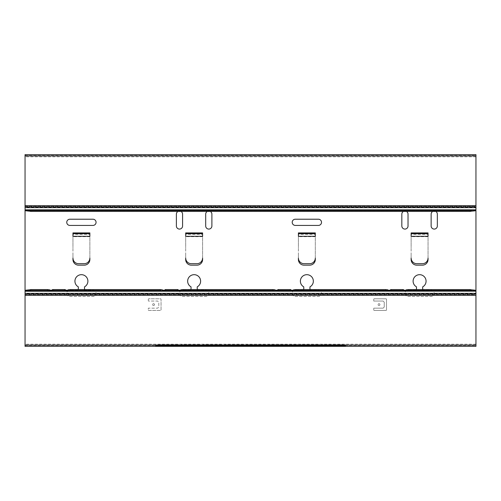 <?xml version="1.0" encoding="UTF-8"?>
<svg xmlns="http://www.w3.org/2000/svg" width="501" height="501" viewBox="0 0 501 501"><rect width="100%" height="100%" fill="white"/><g stroke="black" fill="none" stroke-linecap="round" stroke-linejoin="round"><path stroke-width="0.38" stroke-dasharray="2.5 1.88" d="M30.686 210.414L30.686 211.435M470.314 210.414L470.314 211.435M475.95 156.807L25.05 156.807L25.05 210.47L25.05 205.667L475.95 205.654L475.95 210.47L475.95 155.554L475.95 206.763L475.95 205.667L25.05 205.667L475.95 205.861L475.95 207.045L475.95 206.368L25.05 206.368L25.05 205.861L25.05 207.665L25.05 206.368L25.05 207.045L475.95 207.045L475.95 206.481L25.05 206.481L25.05 207.157L475.95 207.157L475.95 206.587L25.05 206.763L475.95 206.763L475.95 207.665L475.95 206.763L25.05 206.763L25.05 207.665L475.95 207.665M475.881 210.645L25.119 210.645M25.05 206.587L475.95 206.587M25.05 207.665L25.05 156.807M475.95 295.333L475.95 345.446L475.95 290.53L475.95 295.346L25.05 295.333L25.05 345.446L25.05 295.346L475.95 295.346M475.95 154.64L475.95 346.36M25.05 346.36L25.05 154.64M422.687 289.565L422.687 290.236L431.142 290.236A3.1 3.1 0 0 1 434.242 293.335A3.1 3.1 0 0 1 431.142 296.435L408.033 296.435A3.1 3.1 0 0 1 404.933 293.335A3.1 3.1 0 0 1 408.033 290.236L416.488 290.236L416.488 286.854A6.482 6.482 0 0 1 414.59 277.034A6.482 6.482 0 0 1 424.585 277.034A6.482 6.482 0 0 1 422.687 286.854L422.687 290.236L431.142 290.236A3.1 3.1 0 0 1 434.242 293.335A3.1 3.1 0 0 1 431.142 296.435L408.033 296.435A3.1 3.1 0 0 1 404.933 293.335A3.1 3.1 0 0 1 408.033 290.236L416.488 290.236L416.488 289.565M309.962 289.565L309.962 290.236L318.417 290.236A3.1 3.1 0 0 1 321.517 293.335A3.1 3.1 0 0 1 318.417 296.435L295.308 296.435A3.1 3.1 0 0 1 292.208 293.335A3.1 3.1 0 0 1 295.308 290.236L303.763 290.236L303.763 286.854A6.482 6.482 0 0 1 301.865 277.034A6.482 6.482 0 0 1 311.86 277.034A6.482 6.482 0 0 1 309.962 286.854L309.962 290.236L318.417 290.236A3.1 3.1 0 0 1 321.517 293.335A3.1 3.1 0 0 1 318.417 296.435L295.308 296.435A3.1 3.1 0 0 1 292.208 293.335A3.1 3.1 0 0 1 295.308 290.236L303.763 290.236L303.763 289.565M197.237 289.565L197.237 290.236L205.692 290.236A3.1 3.1 0 0 1 208.792 293.335A3.1 3.1 0 0 1 205.692 296.435L182.583 296.435A3.1 3.1 0 0 1 179.483 293.335A3.1 3.1 0 0 1 182.583 290.236L191.038 290.236L191.038 286.854A6.482 6.482 0 0 1 189.14 277.034A6.482 6.482 0 0 1 199.135 277.034A6.482 6.482 0 0 1 197.237 286.854L197.237 290.236L205.692 290.236A3.1 3.1 0 0 1 208.792 293.335A3.1 3.1 0 0 1 205.692 296.435L182.583 296.435A3.1 3.1 0 0 1 179.483 293.335A3.1 3.1 0 0 1 182.583 290.236L191.038 290.236L191.038 289.565M84.512 289.565L84.512 290.236L92.967 290.236A3.1 3.1 0 0 1 96.067 293.335A3.1 3.1 0 0 1 92.967 296.435L69.858 296.435A3.1 3.1 0 0 1 66.758 293.335A3.1 3.1 0 0 1 69.858 290.236L78.313 290.236L78.313 286.854A6.482 6.482 0 0 1 76.415 277.034A6.482 6.482 0 0 1 86.41 277.034A6.482 6.482 0 0 1 84.512 286.854L84.512 290.236L92.967 290.236A3.1 3.1 0 0 1 96.067 293.335A3.1 3.1 0 0 1 92.967 296.435L69.858 296.435A3.1 3.1 0 0 1 66.758 293.335A3.1 3.1 0 0 1 69.858 290.236L78.313 290.236L78.313 289.565M411.133 236.315L411.133 232.915L428.042 232.915L428.042 259.518A5.636 5.636 0 0 1 422.406 265.154L416.769 265.154A5.636 5.636 0 0 1 411.133 259.518L411.133 232.915L411.133 234.349L428.042 234.349L428.042 258.053A5.636 5.636 0 0 1 422.406 263.689L416.769 263.689A5.636 5.636 0 0 1 411.133 258.053L411.133 255.886M298.408 236.315L298.408 232.915L315.317 232.915L315.317 259.518A5.636 5.636 0 0 1 309.681 265.154L304.044 265.154A5.636 5.636 0 0 1 298.408 259.518L298.408 232.915L298.408 234.349L315.317 234.349L315.317 258.053A5.636 5.636 0 0 1 309.681 263.689L304.044 263.689A5.636 5.636 0 0 1 298.408 258.053L298.408 255.886M185.683 236.315L185.683 232.915L202.592 232.915L202.592 259.518A5.636 5.636 0 0 1 196.956 265.154L191.319 265.154A5.636 5.636 0 0 1 185.683 259.518L185.683 232.915L185.683 234.349L202.592 234.349L202.592 258.053A5.636 5.636 0 0 1 196.956 263.689L191.319 263.689A5.636 5.636 0 0 1 185.683 258.053L185.683 255.886M72.958 236.315L72.958 232.915L89.867 232.915L89.867 259.518A5.636 5.636 0 0 1 84.231 265.154L78.594 265.154A5.636 5.636 0 0 1 72.958 259.518L72.958 232.915L72.958 234.349L89.867 234.349L89.867 258.053A5.636 5.636 0 0 1 84.231 263.689L78.594 263.689A5.636 5.636 0 0 1 72.958 258.053L72.958 255.886M431.142 225.982A3.1 3.1 0 0 0 434.242 229.082A3.1 3.1 0 0 0 437.342 225.982L437.342 214.146A3.1 3.1 0 0 0 434.242 211.046A3.1 3.1 0 0 0 431.142 214.146L431.142 225.982M401.833 225.982A3.1 3.1 0 0 0 404.933 229.082A3.1 3.1 0 0 0 408.033 225.982L408.033 214.146A3.1 3.1 0 0 0 404.933 211.046A3.1 3.1 0 0 0 401.833 214.146L401.833 225.982M205.692 225.982A3.1 3.1 0 0 0 208.792 229.082A3.1 3.1 0 0 0 211.892 225.982L211.892 214.146A3.1 3.1 0 0 0 208.792 211.046A3.1 3.1 0 0 0 205.692 214.146L205.692 225.982M176.383 225.982A3.1 3.1 0 0 0 179.483 229.082A3.1 3.1 0 0 0 182.583 225.982L182.583 214.146A3.1 3.1 0 0 0 179.483 211.046A3.1 3.1 0 0 0 176.383 214.146L176.383 225.982M318.417 225.419L295.308 225.419A3.1 3.1 0 0 1 292.208 222.319A3.1 3.1 0 0 1 295.308 219.219L318.417 219.219A3.1 3.1 0 0 1 321.517 222.319A3.1 3.1 0 0 1 318.417 225.419M92.967 225.419L69.858 225.419A3.1 3.1 0 0 1 66.758 222.319A3.1 3.1 0 0 1 69.858 219.219L92.967 219.219A3.1 3.1 0 0 1 96.067 222.319A3.1 3.1 0 0 1 92.967 225.419M379.933 304.608A0.927 0.927 0 0 0 379.007 303.675A0.927 0.927 0 0 0 378.073 304.608A0.927 0.927 0 0 0 379.007 305.535A0.927 0.927 0 0 0 379.933 304.608A0.927 0.927 0 0 0 379.007 303.675A0.927 0.927 0 0 0 378.073 304.608A0.927 0.927 0 0 0 379.007 305.535A0.927 0.927 0 0 0 379.933 304.608M373.765 309.962L373.765 308.159L383.121 308.159L384.248 307.032L384.248 302.184L383.121 301.057L373.765 301.057L373.765 299.254A0.451 0.451 0 0 1 374.216 298.803L386.052 298.803A0.451 0.451 0 0 1 386.503 299.254L386.503 309.962A0.451 0.451 0 0 1 386.052 310.413L374.216 310.413A0.451 0.451 0 0 1 373.765 309.962L373.765 308.159L383.121 308.159L384.248 307.032L384.248 302.184L383.121 301.057L373.765 301.057L373.765 299.254A0.451 0.451 0 0 1 374.216 298.803L386.052 298.803A0.451 0.451 0 0 1 386.503 299.254L386.503 309.962A0.451 0.451 0 0 1 386.052 310.413L374.216 310.413A0.451 0.451 0 0 1 373.765 309.962M154.483 304.608A0.927 0.927 0 0 0 153.556 303.675A0.927 0.927 0 0 0 152.623 304.608A0.927 0.927 0 0 0 153.556 305.535A0.927 0.927 0 0 0 154.483 304.608A0.927 0.927 0 0 0 153.556 303.675A0.927 0.927 0 0 0 152.623 304.608A0.927 0.927 0 0 0 153.556 305.535A0.927 0.927 0 0 0 154.483 304.608M148.315 309.962A0.451 0.451 0 0 0 148.766 310.413L160.602 310.413A0.451 0.451 0 0 0 161.053 309.962L161.053 299.254A0.451 0.451 0 0 0 160.602 298.803L148.766 298.803A0.451 0.451 0 0 0 148.315 299.254L148.315 301.057L148.315 299.254A0.451 0.451 0 0 1 148.766 298.803L160.602 298.803A0.451 0.451 0 0 1 161.053 299.254L161.053 309.962A0.451 0.451 0 0 1 160.602 310.413L148.766 310.413A0.451 0.451 0 0 1 148.315 309.962L148.315 308.159L157.671 308.159L158.798 307.032L158.798 302.184L157.671 301.057L148.315 301.057L157.671 301.057L158.798 302.184L158.798 307.032L157.671 308.159L148.315 308.159L148.315 309.962M25.05 293.335L25.05 295.346L25.05 294.237L475.95 294.237L475.95 293.335L475.95 295.139L25.05 295.139L25.05 294.237L475.95 294.237L475.95 293.335L475.95 294.237L25.05 294.237L25.05 293.335L25.05 294.237L25.05 293.335L475.95 293.335M475.95 344.193L25.05 344.193M25.05 345.446L475.95 345.446M344.287 345.358L155.586 345.377L195.039 345.358L195.039 345.001L157.552 344.688L343.448 344.688L305.961 345.001L305.961 345.358L344.287 345.358L344.287 346.26L344.287 345.396M155.586 345.17L157.84 345.289L155.586 345.17L155.586 346.072L155.586 345.333M345.414 345.17L343.16 345.214L345.414 345.17L345.414 346.072L345.414 345.333M155.586 344.964L157.84 345.083L155.586 344.964L155.586 345.865L155.586 345.126M345.414 344.964L343.16 345.007L345.414 344.964L345.414 345.865L345.414 345.126M155.586 344.757L157.84 344.876L155.586 344.757L155.586 345.659L155.586 344.92M345.414 344.757L343.16 344.801L345.414 344.757L345.414 345.659L345.414 344.92M341.582 344.682L332.564 344.682L341.582 344.682L341.582 345.584M330.76 344.682L321.742 344.682L330.76 344.682L330.76 345.584M319.939 344.682L310.921 344.682L319.939 344.682L319.939 345.584M309.117 344.682L300.099 344.682L309.117 344.682L309.117 345.584M298.295 344.682L289.277 344.682L298.295 344.682L298.295 345.584M287.474 344.682L278.456 344.682L287.474 344.682L287.474 345.584M276.652 344.682L267.634 344.682L276.652 344.682L276.652 345.584M265.831 344.682L256.813 344.682L265.831 344.682L265.831 345.584M255.009 344.682L245.991 344.682L255.009 344.682L255.009 345.584M244.187 344.682L235.169 344.682L244.187 344.682L244.187 345.584M233.366 344.682L224.348 344.682L233.366 344.682L233.366 345.584M222.544 344.682L213.526 344.682L222.544 344.682L222.544 345.584M211.723 344.682L202.705 344.682L211.723 344.682L211.723 345.584M200.901 344.682L191.883 344.682L200.901 344.682L200.901 345.584M190.079 344.682L181.061 344.682L190.079 344.682L190.079 345.584M179.258 344.682L170.24 344.682L179.258 344.682L179.258 345.584M168.436 344.682L159.418 344.682L168.436 344.682L168.436 345.584M25.05 155.554L475.95 155.554M406.43 211.435A3.1 3.1 0 0 0 403.437 211.435M435.738 211.435A3.1 3.1 0 0 0 432.745 211.435M180.98 211.435A3.1 3.1 0 0 0 177.987 211.435M210.288 211.435A3.1 3.1 0 0 0 207.295 211.435M428.042 233.71L428.042 236.315M315.317 233.71L315.317 236.315M202.592 233.71L202.592 236.315M89.867 233.71L89.867 236.315M411.133 233.71L411.133 247.82M411.133 255.61L411.133 248.095M428.042 236.685L411.133 236.685M298.408 233.71L298.408 247.82M298.408 255.61L298.408 248.095M315.317 236.685L298.408 236.685M185.683 233.71L185.683 247.82M185.683 255.61L185.683 248.095M202.592 236.685L185.683 236.685M72.958 233.71L72.958 247.82M72.958 255.61L72.958 248.095M89.867 236.685L72.958 236.685M195.039 346.26L195.039 345.358M195.039 345.865L195.039 345.001M172.945 345.847L172.945 345.001M173.853 345.865L173.853 344.964M327.147 345.865L327.147 344.964M328.055 345.847L328.055 345.001M305.961 345.865L305.961 345.001M305.961 346.26L305.961 345.358M332.564 345.584L332.564 344.682M339.327 345.584L339.327 344.719M334.818 345.584L334.818 344.719M321.742 345.584L321.742 344.682M328.506 345.584L328.506 344.719M323.997 345.584L323.997 344.719M310.921 345.584L310.921 344.682M317.684 345.584L317.684 344.719M313.175 345.584L313.175 344.719M300.099 345.584L300.099 344.682M306.863 345.584L306.863 344.719M302.353 345.584L302.353 344.719M289.277 345.584L289.277 344.682M296.041 345.584L296.041 344.719M291.532 345.584L291.532 344.719M278.456 345.584L278.456 344.682M285.219 345.584L285.219 344.719M280.71 345.584L280.71 344.719M267.634 345.584L267.634 344.682M274.398 345.584L274.398 344.719M269.889 345.584L269.889 344.719M256.813 345.584L256.813 344.682M263.576 345.584L263.576 344.719M259.067 345.584L259.067 344.719M245.991 345.584L245.991 344.682M252.755 345.584L252.755 344.719M248.245 345.584L248.245 344.719M235.169 345.584L235.169 344.682M241.933 345.584L241.933 344.719M237.424 345.584L237.424 344.719M224.348 345.584L224.348 344.682M231.111 345.584L231.111 344.719M226.602 345.584L226.602 344.719M213.526 345.584L213.526 344.682M220.29 345.584L220.29 344.719M215.781 345.584L215.781 344.719M202.705 345.584L202.705 344.682M209.468 345.584L209.468 344.719M204.959 345.584L204.959 344.719M191.883 345.584L191.883 344.682M198.646 345.584L198.646 344.719M194.137 345.584L194.137 344.719M181.061 345.584L181.061 344.682M187.825 345.584L187.825 344.719M183.316 345.584L183.316 344.719M170.24 345.584L170.24 344.682M177.003 345.584L177.003 344.719M172.494 345.584L172.494 344.719M159.418 345.584L159.418 344.682M166.182 345.584L166.182 344.719M161.673 345.584L161.673 344.719M25.05 293.843L25.05 294.519L475.95 294.519L475.95 293.843L25.05 293.843M25.05 293.955L25.05 294.632L475.95 294.632L475.95 293.955L25.05 293.955M25.05 294.413L475.95 294.413M475.881 290.355L25.119 290.355M470.314 290.586L470.314 289.565M30.686 290.586L30.686 289.565M403.524 290.993L403.524 289.628M390.561 289.628L390.561 290.993M387.743 290.993L387.743 289.778M293.617 289.778L293.617 290.993M290.799 290.993L290.799 289.628M277.836 289.628L277.836 290.993M275.018 290.993L275.018 289.778M180.892 289.778L180.892 290.993M178.074 290.993L178.074 289.628M165.111 289.628L165.111 290.993M162.293 290.993L162.293 289.778M68.167 289.778L68.167 290.993M65.349 290.993L65.349 289.628M52.386 289.628L52.386 290.993M49.568 290.993L49.568 289.778M406.342 289.778L406.342 290.993M155.986 345.59L155.986 344.713M157.552 345.59L157.552 344.688M343.448 345.59L343.448 344.688M345.014 345.59L345.014 344.713M345.414 346.279L345.414 345.377M155.586 346.279L155.586 345.377M155.642 345.602L155.642 344.701M345.358 345.602L345.358 344.701"/><path stroke-width="0.75" d="M30.686 210.533L25.119 209.838L475.881 209.838L470.314 210.414L470.314 211.435L30.686 211.435L30.686 210.533L470.314 210.533M26.171 209.944L26.171 210.84L30.686 211.316M474.829 209.944L474.829 210.84L470.314 211.316M474.829 210.84L475.881 210.645L475.881 209.838M475.95 209.737L475.95 207.665L25.05 207.665L25.119 209.838M25.05 209.737L25.119 210.645L26.171 210.84M475.95 205.667L475.95 154.64L25.05 154.64L25.05 205.667L475.95 205.667L475.95 207.665M25.05 205.667L25.05 207.665M475.95 290.53L474.829 290.16L474.829 291.056L475.881 291.162L25.05 291.263L25.05 346.36L475.95 346.36L475.95 210.47M25.05 345.076L475.95 345.076M344.287 346.26L305.961 346.26L305.961 345.903L345.014 345.59M344.287 346.297L156.713 346.297L195.039 346.26L195.039 345.903L155.642 345.602L345.014 345.615M345.414 346.072L343.16 346.116L345.414 346.229M155.586 346.072L157.84 346.191L155.586 346.229M345.414 345.865L343.16 345.909L345.414 346.028M155.586 345.865L157.84 345.984L155.586 346.028M345.414 345.659L343.16 345.703L345.414 345.822M155.586 345.659L157.84 345.778L155.586 345.822M341.582 345.584L332.564 345.584L341.582 345.584M330.76 345.584L321.742 345.584L330.76 345.584M319.939 345.584L310.921 345.584L319.939 345.584M309.117 345.584L300.099 345.584L309.117 345.584M298.295 345.584L289.277 345.584L298.295 345.584M287.474 345.584L278.456 345.584L287.474 345.584M276.652 345.584L267.634 345.584L276.652 345.584M265.831 345.584L256.813 345.584L265.831 345.584M255.009 345.584L245.991 345.584L255.009 345.584M244.187 345.584L235.169 345.584L244.187 345.584M233.366 345.584L224.348 345.584L233.366 345.584M222.544 345.584L213.526 345.584L222.544 345.584M211.723 345.584L202.705 345.584L211.723 345.584M200.901 345.584L191.883 345.584L200.901 345.584M190.079 345.584L181.061 345.584L190.079 345.584M179.258 345.584L170.24 345.584L179.258 345.584M168.436 345.584L159.418 345.584L168.436 345.584M25.05 155.924L475.95 155.924M25.05 210.47L25.05 291.263M25.05 293.335L475.95 293.335M416.488 289.565L416.488 286.854A6.482 6.482 0 0 1 414.59 277.034A6.482 6.482 0 0 1 424.585 277.034A6.482 6.482 0 0 1 422.687 286.854L422.687 289.565M303.763 289.565L303.763 286.854A6.482 6.482 0 0 1 301.865 277.034A6.482 6.482 0 0 1 311.86 277.034A6.482 6.482 0 0 1 309.962 286.854L309.962 289.565M191.038 289.565L191.038 286.854A6.482 6.482 0 0 1 189.14 277.034A6.482 6.482 0 0 1 199.135 277.034A6.482 6.482 0 0 1 197.237 286.854L197.237 289.565M78.313 289.565L78.313 286.854A6.482 6.482 0 0 1 76.415 277.034A6.482 6.482 0 0 1 86.41 277.034A6.482 6.482 0 0 1 84.512 286.854L84.512 289.565M403.437 211.435A3.1 3.1 0 0 0 401.833 214.146L401.833 225.982A3.1 3.1 0 0 0 404.933 229.082A3.1 3.1 0 0 0 408.033 225.982L408.033 214.146A3.1 3.1 0 0 0 406.43 211.435M432.745 211.435A3.1 3.1 0 0 0 431.142 214.146L431.142 225.982A3.1 3.1 0 0 0 434.242 229.082A3.1 3.1 0 0 0 437.342 225.982L437.342 214.146A3.1 3.1 0 0 0 435.738 211.435M177.987 211.435A3.1 3.1 0 0 0 176.383 214.146L176.383 225.982A3.1 3.1 0 0 0 179.483 229.082A3.1 3.1 0 0 0 182.583 225.982L182.583 214.146A3.1 3.1 0 0 0 180.98 211.435M207.295 211.435A3.1 3.1 0 0 0 205.692 214.146L205.692 225.982A3.1 3.1 0 0 0 208.792 229.082A3.1 3.1 0 0 0 211.892 225.982L211.892 214.146A3.1 3.1 0 0 0 210.288 211.435M318.417 225.419L295.308 225.419A3.1 3.1 0 0 1 292.208 222.319A3.1 3.1 0 0 1 295.308 219.219L318.417 219.219A3.1 3.1 0 0 1 321.517 222.319A3.1 3.1 0 0 1 318.417 225.419M92.967 225.419L69.858 225.419A3.1 3.1 0 0 1 66.758 222.319A3.1 3.1 0 0 1 69.858 219.219L92.967 219.219A3.1 3.1 0 0 1 96.067 222.319A3.1 3.1 0 0 1 92.967 225.419M411.133 259.518L411.133 258.053A5.636 5.636 0 0 0 416.769 263.689L422.406 263.689A5.636 5.636 0 0 0 428.042 258.053L428.042 259.518A5.636 5.636 0 0 1 422.406 265.154L416.769 265.154A5.636 5.636 0 0 1 411.133 259.518M298.408 259.518L298.408 258.053A5.636 5.636 0 0 0 304.044 263.689L309.681 263.689A5.636 5.636 0 0 0 315.317 258.053L315.317 259.518A5.636 5.636 0 0 1 309.681 265.154L304.044 265.154A5.636 5.636 0 0 1 298.408 259.518M185.683 259.518L185.683 258.053A5.636 5.636 0 0 0 191.319 263.689L196.956 263.689A5.636 5.636 0 0 0 202.592 258.053L202.592 259.518A5.636 5.636 0 0 1 196.956 265.154L191.319 265.154A5.636 5.636 0 0 1 185.683 259.518M72.958 259.518L72.958 258.053A5.636 5.636 0 0 0 78.594 263.689L84.231 263.689A5.636 5.636 0 0 0 89.867 258.053L89.867 259.518A5.636 5.636 0 0 1 84.231 265.154L78.594 265.154A5.636 5.636 0 0 1 72.958 259.518M411.133 233.71L411.133 232.915L428.042 232.915L428.042 236.315L411.133 236.315L411.133 233.71L428.042 233.71M298.408 233.71L298.408 232.915L315.317 232.915L315.317 236.315L298.408 236.315L298.408 233.71L315.317 233.71M185.683 233.71L185.683 232.915L202.592 232.915L202.592 236.315L185.683 236.315L185.683 233.71L202.592 233.71M72.958 233.71L72.958 232.915L89.867 232.915L89.867 236.315L72.958 236.315L72.958 233.71L89.867 233.71M25.05 290.53L26.171 290.16L26.171 291.056L25.119 291.162M474.829 291.056L470.314 290.586L470.314 289.565L408.371 289.565L406.342 289.778L406.342 290.993L405.215 291.112L405.215 290.217L406.342 290.098M474.829 290.16L470.314 289.684M408.371 289.565L408.371 290.467L470.314 290.467M408.371 290.467L406.342 290.68M405.215 290.217L404.651 290.217L404.651 291.112L405.215 291.112M404.651 291.112L402.961 290.467L391.124 290.467L389.434 291.112L389.434 290.217L390.561 290.098M389.434 290.217L388.87 290.217L388.87 291.112L389.434 291.112M388.87 291.112L385.714 290.467L295.646 290.467L292.49 291.112L292.49 290.217L293.617 290.098M292.49 290.217L291.926 290.217L291.926 291.112L292.49 291.112M291.926 291.112L290.236 290.467L278.399 290.467L276.709 291.112L276.709 290.217L277.836 290.098M276.709 290.217L276.145 290.217L276.145 291.112L276.709 291.112M276.145 291.112L272.989 290.467L182.921 290.467L179.765 291.112L179.765 290.217L180.892 290.098M179.765 290.217L179.201 290.217L179.201 291.112L179.765 291.112M179.201 291.112L177.511 290.467L165.674 290.467L163.984 291.112L163.984 290.217L165.111 290.098M163.984 290.217L163.42 290.217L163.42 291.112L163.984 291.112M163.42 291.112L160.264 290.467L70.196 290.467L67.04 291.112L67.04 290.217L68.167 290.098M67.04 290.217L66.476 290.217L66.476 291.112L67.04 291.112M66.476 291.112L64.786 290.467L52.949 290.467L51.259 291.112L51.259 290.217L52.386 290.098M26.171 291.056L30.686 290.467L47.539 290.467L51.259 291.112M26.171 290.16L30.686 289.684M403.524 290.098L404.651 290.217M403.524 290.524L403.524 289.628L402.961 289.565L402.961 290.467M390.561 290.524L390.561 289.628L391.124 289.565L402.961 289.565M387.743 290.098L388.87 290.217M387.743 290.68L387.743 289.778L385.714 289.565L385.714 290.467M293.617 290.68L293.617 289.778L295.646 289.565L385.714 289.565M290.799 290.098L291.926 290.217M290.799 290.524L290.799 289.628L290.236 289.565L290.236 290.467M277.836 290.524L277.836 289.628L278.399 289.565L290.236 289.565M275.018 290.098L276.145 290.217M275.018 290.68L275.018 289.778L272.989 289.565L272.989 290.467M180.892 290.68L180.892 289.778L182.921 289.565L272.989 289.565M178.074 290.098L179.201 290.217M178.074 290.524L178.074 289.628L177.511 289.565L177.511 290.467M165.111 290.524L165.111 289.628L165.674 289.565L177.511 289.565M162.293 290.098L163.42 290.217M162.293 290.68L162.293 289.778L160.264 289.565L160.264 290.467M68.167 290.68L68.167 289.778L70.196 289.565L160.264 289.565M65.349 290.098L66.476 290.217M65.349 290.524L65.349 289.628L64.786 289.565L64.786 290.467M52.386 290.524L52.386 289.628L52.949 289.565L64.786 289.565M51.259 290.217L49.568 290.098M49.568 290.68L49.568 289.778L47.539 289.565L47.539 290.467M30.686 290.467L30.686 289.565L47.539 289.565M391.124 289.565L391.124 290.467M295.646 289.565L295.646 290.467M278.399 289.565L278.399 290.467M182.921 289.565L182.921 290.467M165.674 289.565L165.674 290.467M70.196 289.565L70.196 290.467M52.949 289.565L52.949 290.467M25.05 295.333L475.95 295.333M50.695 291.112L50.695 290.217"/></g></svg>
